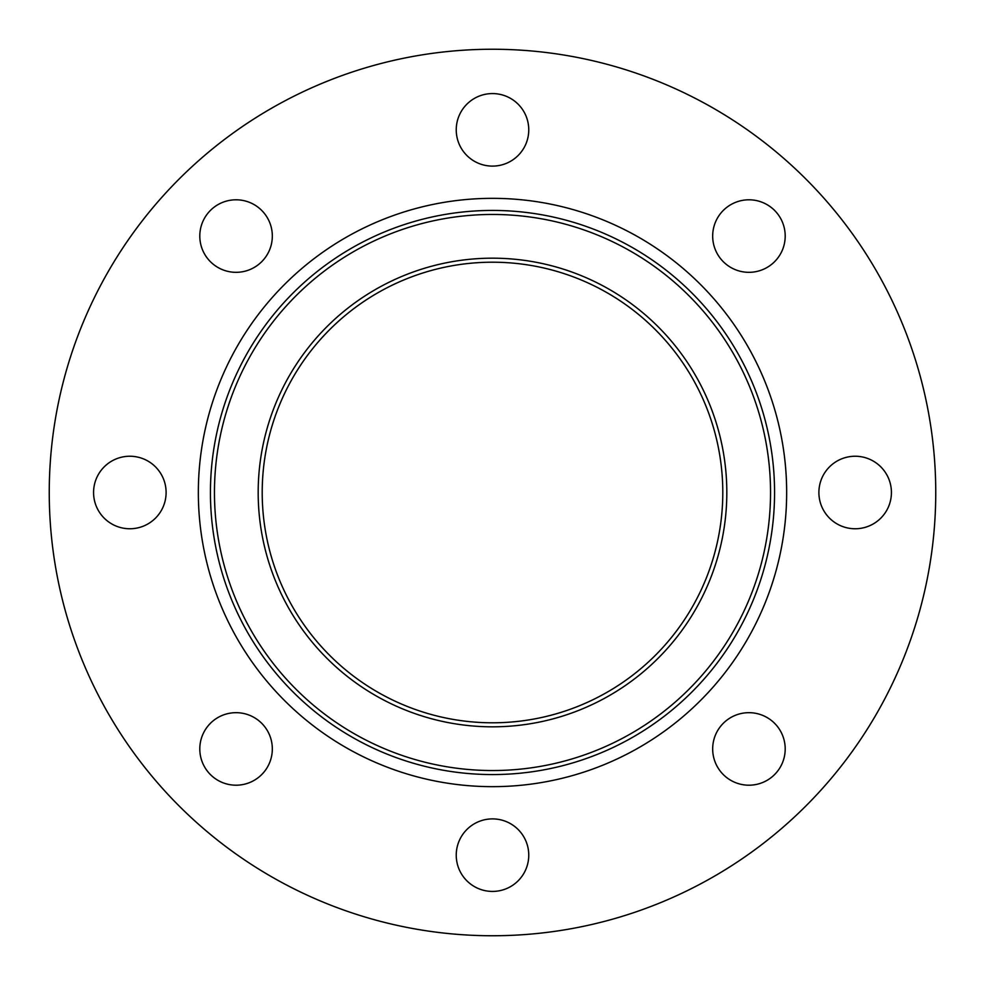 <?xml version="1.0" encoding="UTF-8"?>
<svg xmlns="http://www.w3.org/2000/svg" width="985" height="985" viewBox="0 0 985 985"><rect width="100%" height="100%" fill="white"/><g stroke="black" fill="none" stroke-linecap="round" stroke-linejoin="round"><path stroke-width="1.48" d="M93.575 492.5A36.26 36.26 0 0 0 129.835 528.76A36.26 36.26 0 0 0 166.108 492.5A36.26 36.26 0 0 0 129.835 456.24A36.26 36.26 0 0 0 93.575 492.5M210.421 774.579A36.26 36.26 0 0 0 261.702 774.579A36.26 36.26 0 0 0 261.702 723.298A36.26 36.26 0 0 0 210.421 723.298A36.26 36.26 0 0 0 210.421 774.579M492.5 891.425A36.26 36.26 0 0 0 528.76 855.165A36.26 36.26 0 0 0 492.5 818.892A36.26 36.26 0 0 0 456.24 855.165A36.26 36.26 0 0 0 492.5 891.425M774.579 774.579A36.26 36.26 0 0 0 774.579 723.298A36.26 36.26 0 0 0 723.298 723.298A36.26 36.26 0 0 0 723.298 774.579A36.26 36.26 0 0 0 774.579 774.579M891.425 492.5A36.26 36.26 0 0 0 855.165 456.24A36.26 36.26 0 0 0 818.892 492.5A36.26 36.26 0 0 0 855.165 528.76A36.26 36.26 0 0 0 891.425 492.5M774.579 210.421A36.26 36.26 0 0 0 723.298 210.421A36.26 36.26 0 0 0 723.298 261.702A36.26 36.26 0 0 0 774.579 261.702A36.26 36.26 0 0 0 774.579 210.421M210.421 210.421A36.26 36.26 0 0 0 210.421 261.702A36.26 36.26 0 0 0 261.702 261.702A36.26 36.26 0 0 0 261.702 210.421A36.26 36.26 0 0 0 210.421 210.421M492.5 93.575A36.26 36.26 0 0 0 456.24 129.835A36.26 36.26 0 0 0 492.5 166.108A36.26 36.26 0 0 0 528.76 129.835A36.26 36.26 0 0 0 492.5 93.575M492.5 935.75A443.25 443.25 0 0 0 935.75 492.5A443.25 443.25 0 0 0 492.5 49.25A443.25 443.25 0 0 0 49.25 492.5A443.25 443.25 0 0 0 492.5 935.75M492.5 774.567A282.067 282.067 0 0 0 774.567 492.5A282.067 282.067 0 0 0 492.5 210.433A282.067 282.067 0 0 0 210.433 492.5A282.067 282.067 0 0 0 492.5 774.567A282.067 282.067 0 0 0 774.567 492.5A282.067 282.067 0 0 0 492.5 210.433A282.067 282.067 0 0 1 774.567 492.5A282.067 282.067 0 0 1 492.5 774.567A282.067 282.067 0 0 0 774.567 492.5A282.067 282.067 0 0 0 492.5 210.433M492.5 258.181A234.319 234.319 0 0 0 258.181 492.5A234.319 234.319 0 0 0 492.5 726.819A234.319 234.319 0 0 0 726.819 492.5A234.319 234.319 0 0 0 492.5 258.181M492.5 262.207A230.293 230.293 0 0 0 262.207 492.5A230.293 230.293 0 0 0 492.5 722.793A230.293 230.293 0 0 0 722.793 492.5A230.293 230.293 0 0 0 492.5 262.207M492.5 198.342A294.158 294.158 0 0 0 198.342 492.5A294.158 294.158 0 0 0 492.5 786.658A294.158 294.158 0 0 0 786.658 492.5A294.158 294.158 0 0 0 492.5 198.342M492.5 770.541A278.041 278.041 0 0 0 770.541 492.5A278.041 278.041 0 0 0 492.5 214.459A278.041 278.041 0 0 0 214.459 492.5A278.041 278.041 0 0 0 492.5 770.541"/></g></svg>
